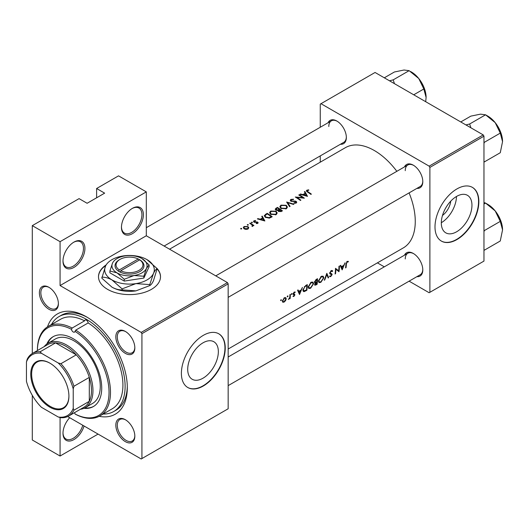 <?xml version="1.0" encoding="UTF-8"?>
<svg xmlns="http://www.w3.org/2000/svg" width="529" height="529" viewBox="0 0 529 529"><rect width="100%" height="100%" fill="white"/><g stroke="black" fill="none" stroke-linecap="round" stroke-linejoin="round"><path stroke-width="0.79" d="M121.458 227.331A15.506 8.953 -60 0 1 132.422 208.34A15.506 8.953 -60 0 1 143.385 214.668A15.506 8.953 -60 0 1 132.422 233.659A15.506 8.953 -60 0 1 121.458 227.331M121.465 226.895A14.468 8.352 120 0 0 124.46 233.11A14.468 8.352 120 0 0 135.609 229.236A14.468 8.352 120 0 0 141.924 214.668A14.468 8.352 120 0 0 138.929 208.049A14.468 8.352 120 0 0 132.052 208.565M62.991 261.088A15.506 8.953 -60 0 1 73.954 242.097A15.506 8.953 -60 0 1 84.918 248.425A15.506 8.953 -60 0 1 73.954 267.416A15.506 8.953 -60 0 1 62.991 261.088M62.997 260.652A14.468 8.352 120 0 0 65.993 266.867A14.468 8.352 120 0 0 77.141 262.992A14.468 8.352 120 0 0 83.456 248.425A14.468 8.352 120 0 0 80.461 241.806A14.468 8.352 120 0 0 73.584 242.322M84.058 425.997A15.506 8.953 -60 0 1 71.785 440.578A15.506 8.953 -60 0 1 62.991 433.244A15.506 8.953 -60 0 1 69.702 417.712M106.177 264.903A31.006 17.9 0 0 0 98.493 276.7A31.006 17.9 0 0 0 117.636 293.238A31.006 17.9 0 0 0 151.426 289.356A31.006 17.9 0 0 0 160.512 276.7A31.006 17.9 0 0 0 156.796 268.21M160.505 276.865A31.006 17.9 0 0 0 157.166 268.957M471.954 205.239A21.663 12.511 120 0 0 467.464 195.32A21.663 12.511 120 0 0 450.768 201.126A21.663 12.511 120 0 0 441.312 222.927A21.663 12.511 120 0 0 445.802 232.846A21.663 12.511 120 0 0 462.498 227.04A21.663 12.511 120 0 0 471.954 205.239M478.851 201.589A31.006 17.9 120 0 0 472.43 187.398A31.006 17.9 120 0 0 448.532 195.704A31.006 17.9 120 0 0 434.997 226.908A31.006 17.9 120 0 0 441.424 241.105A31.006 17.9 120 0 0 465.315 232.793A31.006 17.9 120 0 0 478.851 201.589M441.279 241.019A31.006 17.9 120 0 0 465.117 232.529A31.006 17.9 120 0 0 478.56 201.423A31.006 17.9 120 0 0 472.285 187.312M218.345 351.653A21.663 12.511 120 0 0 213.855 341.741A21.663 12.511 120 0 0 197.165 347.54A21.663 12.511 120 0 0 187.709 369.341A21.663 12.511 120 0 0 192.192 379.26A21.663 12.511 120 0 0 208.889 373.461A21.663 12.511 120 0 0 218.345 351.653M225.242 348.009A31.006 17.9 120 0 0 218.821 333.812A31.006 17.9 120 0 0 194.93 342.124A31.006 17.9 120 0 0 181.394 373.329A31.006 17.9 120 0 0 187.815 387.526A31.006 17.9 120 0 0 211.706 379.214A31.006 17.9 120 0 0 225.242 348.009M187.669 387.44A31.006 17.9 120 0 0 211.514 378.943A31.006 17.9 120 0 0 224.951 347.844A31.006 17.9 120 0 0 218.675 333.733M39.384 292.775A13.437 7.756 60 0 1 48.886 287.287A13.437 7.756 60 0 1 58.388 303.745A13.437 7.756 60 0 1 48.886 309.234A13.437 7.756 60 0 1 39.384 292.775M49.263 287.512A12.405 7.161 -120 0 0 43.418 287.095A12.405 7.161 -120 0 0 40.845 292.775A12.405 7.161 -120 0 0 46.261 305.259A12.405 7.161 -120 0 0 55.823 308.579A12.405 7.161 -120 0 0 58.382 303.309M115.831 336.913A13.437 7.756 60 0 1 125.333 331.425A13.437 7.756 60 0 1 134.835 347.884A13.437 7.756 60 0 1 125.333 353.365A13.437 7.756 60 0 1 115.831 336.913M125.71 331.65A12.405 7.161 -120 0 0 119.865 331.233A12.405 7.161 -120 0 0 117.293 336.913A12.405 7.161 -120 0 0 122.708 349.391A12.405 7.161 -120 0 0 132.27 352.717A12.405 7.161 -120 0 0 134.829 347.447M115.831 425.184A13.437 7.756 60 0 1 125.333 419.702A13.437 7.756 60 0 1 134.835 436.161A13.437 7.756 60 0 1 125.333 441.642A13.437 7.756 60 0 1 115.831 425.184M125.71 419.927A12.405 7.161 -120 0 0 119.865 419.51A12.405 7.161 -120 0 0 117.293 425.184A12.405 7.161 -120 0 0 122.708 437.668A12.405 7.161 -120 0 0 132.27 440.994A12.405 7.161 -120 0 0 134.829 435.724M404.506 255.17A13.437 7.756 60 0 1 413.294 253.451A13.437 7.756 60 0 1 422.797 269.909A13.437 7.756 60 0 1 416.912 276.654M413.665 253.675A12.405 7.161 -120 0 0 407.819 253.259A12.405 7.161 -120 0 0 405.254 258.939M404.506 166.9A13.437 7.756 60 0 1 413.294 165.174A13.437 7.756 60 0 1 422.797 181.632A13.437 7.756 60 0 1 416.912 188.377M413.665 165.398A12.405 7.161 -120 0 0 407.819 164.982A12.405 7.161 -120 0 0 405.254 170.662M328.059 122.761A13.437 7.756 60 0 1 336.847 121.042A13.437 7.756 60 0 1 346.35 137.494A13.437 7.756 60 0 1 340.464 144.245M337.218 121.26A12.405 7.161 -120 0 0 331.372 120.843A12.405 7.161 -120 0 0 328.807 126.524M47.498 326.836A57.879 33.42 60 0 1 86.379 316.785A57.879 33.42 60 0 1 127.31 387.671A57.879 33.42 60 0 1 99.161 416.323M87.49 317.446A54.778 31.628 -120 0 0 61.185 315.337L58.99 316.606A54.778 31.628 -120 0 0 51.458 324.535M342.157 269.896L345.067 262.787L343.724 265.386L341.403 266.722L340.709 265.307L340.213 265.591L342.157 269.896M331.709 270.458L332.701 271.033L331.18 270.656L329.673 273.076L330.129 273.989L331.67 274.908L330.837 276.045L329.924 275.913L329.468 276.488L330.711 276.634L332.133 274.624L331.928 273.936L330.136 272.819L331.167 271.258L332.258 271.575L332.701 271.033L332.232 270.537M331.068 270.729L332.258 271.575M330.48 273.414L329.686 272.931M330.837 276.045L329.924 275.913M331.445 274.406L329.699 273.394L331.67 274.908M320.858 282.327L323.821 277.837L323.153 276.178L321.248 276.389L318.438 280.972L319.013 282.605L320.858 282.327L320.343 282.03M310.622 288.232L313.591 283.749L312.917 282.083L311.019 282.301L308.209 286.877L308.777 288.517L310.622 288.232L310.113 287.935M287.617 296.842L288.06 296.108L287.644 295.87L287.207 296.604L287.617 296.842M288.06 296.108L287.644 295.87L288.06 296.108M280.992 300.664L281.435 299.936L281.018 299.692L280.582 300.426L280.992 300.664M281.435 299.936L281.018 299.692L281.435 299.936M290.123 298.554A57.879 33.42 -120 0 0 290.361 294.369L289.905 294.64A57.879 33.42 60 0 1 289.859 296.061L289.7 297.543L288.358 299.507L289.72 298.211A57.879 33.42 60 0 1 289.667 298.819L290.123 298.554L289.713 298.316M292.993 296.412L293.893 296.445L294.937 294.818L293.549 293.648L295.275 292.034L294.217 292.074L293.086 293.932L293.231 294.488L294.474 295.103L293.086 296.471M293.945 295.942L293.436 295.949M293.231 294.488L294.375 294.805M293.84 292.358L294.957 292.603M294.554 294.131L293.694 293.998M346.026 267.661A57.879 33.42 -120 0 0 346.376 263.931L347.143 262.034L348.115 261.987L348.399 261.386L347.176 261.419L345.92 264.143A57.879 33.42 60 0 1 345.569 267.932L346.026 267.661L345.635 267.436M299.526 294.514L302.429 287.406L301.087 289.998L298.773 291.34L298.078 289.918L297.576 290.209L299.526 294.514M291.684 294.494L292.127 293.76L291.71 293.522L291.274 294.256L291.684 294.494M292.127 293.76L291.71 293.522L292.127 293.76M282.757 302.238L284.113 302.092L285.6 300.591L286.222 298.825L285.7 297.589L284.357 297.761L282.354 301.054L282.823 302.277M307.283 284.602L305.702 285.515L302.965 289.832L303.481 291.525L304.241 291.605L306.873 290.269A57.879 33.42 -120 0 0 307.283 284.602M317.102 284.364A57.879 33.42 -120 0 0 317.519 278.697L316.13 279.491L314.451 282.083L315.344 282.975L314.643 284.509L314.894 285.263L317.102 284.364L316.653 284.099M314.768 282.936L315.344 282.975L314.471 282.473M328.648 277.699L326.829 273.314L324.251 280.238L324.746 279.953L326.829 274.531L328.159 277.983L328.648 277.699L327.907 277.275M339.426 266.047L338.963 266.312A57.879 33.42 60 0 1 338.692 270.795L335.492 268.322A57.879 33.42 60 0 1 335.075 273.989L335.531 273.724A57.879 33.42 -120 0 0 335.915 269.294L339.01 271.714A57.879 33.42 -120 0 0 339.426 266.047M228.164 349.021L403.277 247.922A57.879 33.42 -120 0 0 415.265 221.426A57.879 33.42 -120 0 0 409.089 192.893M396.849 171.317A57.879 33.42 -120 0 0 345.397 147.664L169.558 249.192M307.494 196.358L304.876 191.491L304.373 191.782L305.233 193.244L302.919 194.586L300.518 194.004L300.022 194.295L307.494 196.358M291.248 201.337L291.38 199.744L293.357 199.625L293.529 199.215L290.857 199.426L290.236 200.293L290.778 201.126L295.83 201.734L295.731 202.64L294.071 202.739L293.972 203.202L296.2 203.057L296.762 202.25L296.266 201.456L295.202 201.073L291.929 201.08L290.917 200.365L290.917 201.199M295.83 201.734L295.731 203.248M286.348 208.743L287.445 207.097L286.288 205.292L280.925 205.159L279.808 206.733L280.939 208.413L286.348 208.743M276.112 214.655L277.209 213.008L276.059 211.197L270.696 211.071L269.578 212.638L270.703 214.318L276.112 214.655M264.864 220.977L262.239 216.103L261.743 216.394L262.602 217.862L260.281 219.198L257.887 218.616L257.385 218.907L264.864 220.977M252.307 222.775L252.307 222.266L251.454 222.259L251.454 222.762L252.307 222.775L252.307 222.266L252.307 222.775M251.454 222.259L251.454 222.762L251.454 222.259M248.24 225.123L248.24 224.613L247.387 224.607L247.387 225.109L248.24 225.123L248.24 224.613L248.24 225.123M247.387 224.607L247.387 225.109L247.387 224.607M241.614 228.945L241.614 228.442L240.761 228.429L240.761 228.931L241.614 228.945L241.614 228.442L241.614 228.945M240.761 228.429L240.761 228.931L240.761 228.429M247.975 229.017L248.775 227.761L247.962 226.577L244.1 226.498L243.287 227.596L244.094 228.812L245.939 229.407L247.975 229.017M253.913 225.506A57.879 33.42 -120 0 0 250.171 223.073L249.714 223.337A57.879 33.42 60 0 1 250.971 224.111L252.168 224.997L252.075 226.485L252.604 226.346L252.902 225.387A57.879 33.42 60 0 1 253.451 225.771L253.913 225.506M252.168 224.997L252.234 226.465M256.267 223.549L257.755 223.37L258.152 222.808L257.716 222.147L254.383 221.823L254.442 221.076L255.573 220.884L255.533 220.5L253.96 220.811L253.49 221.446L253.94 222.101L257.279 222.425L257.292 223.046L256.254 223.152L256.267 223.549M257.279 222.425L257.292 223.529M254.383 222.299L254.442 221.076M267.092 213.299L264.222 215.68L265.393 217.307L269.367 218.127L272.21 216.731A57.879 33.42 -120 0 0 267.092 213.299L267.092 213.921M278.056 210.853L278.056 210.324L278.552 211.421L281.441 211.402L282.44 210.826A57.879 33.42 -120 0 0 277.328 207.394L275.173 209.167L275.761 210.033L278.003 210.595M293.985 204.161L286.639 202.018L289.594 206.7L290.084 206.416L287.756 202.667L293.496 204.445L293.985 204.161M299.235 194.745L298.773 195.009A57.879 33.42 60 0 1 302.793 197.641L295.301 197.019A57.879 33.42 60 0 1 300.412 200.451L300.875 200.187A57.879 33.42 -120 0 0 296.848 197.423L304.347 198.177A57.879 33.42 -120 0 0 299.235 194.745L299.235 195.287M311.369 194.123A57.879 33.42 -120 0 0 307.964 191.762L307.356 190.526L308.804 190.235L308.678 189.838L306.853 190.195L306.337 190.87L307.455 191.994A57.879 33.42 60 0 1 310.907 194.388L311.369 194.123M307.084 191.743L307.356 190.526M98.077 434.091L60.068 456.031L32.295 439.996L32.295 395.342M32.295 353.498L32.295 225.638L79.072 198.633L87.113 203.275L104.649 193.151L96.615 188.509L96.615 197.793M141.924 458.564L228.164 408.772L228.164 283.875L141.924 333.66L141.924 458.564L141.197 458.987L67.692 416.548M409.102 281.163L429.151 292.735L483.969 261.088L483.969 136.184L429.885 167.409L429.151 166.146L483.235 134.921L375.068 72.473L320.257 104.12L320.257 127.264M429.151 166.146L320.984 103.697M320.257 162.185L320.257 155.91M384.299 266.841L377.402 262.86M429.885 292.312L429.885 167.409M483.235 134.921L483.969 136.184M228.164 385.628L420.224 274.743A12.405 7.161 -120 0 0 422.79 269.473M164.122 246.051L343.777 142.327A12.405 7.161 -120 0 0 346.336 137.064M228.164 297.351L420.224 186.466A12.405 7.161 -120 0 0 422.79 181.196M141.924 333.66L141.197 332.397L60.068 285.561L60.068 241.674L32.295 225.638M141.197 332.397L227.437 282.605L146.308 235.769L60.068 285.561M96.615 188.509L118.536 175.853L146.308 191.882L146.308 235.769M60.068 456.031L60.068 417.493M227.437 282.605L228.164 283.875M103.135 414.048A54.778 31.628 -120 0 0 113.768 411.483L115.963 410.22A54.778 31.628 -120 0 0 127.291 386.382M441.318 222.722A21.663 12.511 120 0 0 456.454 196.497M450.748 201.146A13.728 7.922 -60 0 1 442.489 215.455M105.853 265.459A31.006 17.9 0 0 0 98.493 276.865M60.068 241.674L146.308 191.882M62.997 432.815A14.468 8.352 120 0 0 65.993 439.024A14.468 8.352 120 0 0 82.769 425.25M244.1 227.166L244.1 226.498M247.962 227.278L247.962 226.577M247.512 228.693L244.55 228.548L243.935 227.635L244.563 226.776L247.499 226.842L248.121 227.794L247.512 229.229M244.55 229.064L244.55 228.548M250.171 223.615L250.171 223.073M253.96 222.114L253.96 220.811M255.533 220.884L255.533 220.5M254.866 222.385L254.866 221.975M255.818 222.332L255.818 221.896M256.968 222.299L256.968 221.863M257.716 223.39L257.716 222.147M257.887 219.019L257.887 218.616M260.281 219.621L260.281 219.198M262.602 218.503L262.602 217.862M262.239 217.24L262.239 216.103M263.905 220.223L261.048 219.403L262.88 218.345L263.905 220.666M261.048 219.826L261.048 219.403M267.158 213.881A57.879 33.42 60 0 1 271.225 216.612L269.149 217.624L265.849 217.042L264.963 215.812L267.158 213.881M271.225 217.3L271.225 216.612M269.149 218.173L269.149 217.624M265.849 217.584L265.849 217.042M276.059 211.845L276.059 211.197M270.696 211.785L270.696 211.071M275.563 214.278L271.165 214.053L270.259 212.718L271.238 211.375L275.602 211.461L276.502 212.876L275.563 214.919M271.165 214.595L271.165 214.053M277.328 208.016L277.328 207.394M275.94 208.995L275.94 208.195M281.461 211.395L281.461 210.707L279.001 211.15L278.664 210.602L278.664 211.494M280.833 211.699L280.833 211.064M279.001 211.666L279.821 209.55A57.879 33.42 60 0 1 281.461 210.707M279.292 209.854L279.292 209.193L277.97 209.881L276.217 209.768L275.88 209.233L275.88 210.106M277.97 210.344L277.97 209.881M276.217 210.264L276.74 208.353L277.394 207.976A57.879 33.42 60 0 1 279.292 209.193M286.288 205.94L286.288 205.292M280.925 205.874L280.925 205.159M285.799 208.373L281.395 208.148L280.496 206.813L281.468 205.47L285.832 205.556L286.738 206.965L285.799 209.008M281.395 208.684L281.395 208.148M287.756 203.698L287.756 202.667M290.857 201.165L290.857 199.426M291.929 201.489L291.929 201.08M295.202 201.496L295.202 201.073M296.266 203.01L296.266 201.456M294.071 203.222L294.071 202.739M296.848 197.978L296.848 197.423M302.793 198.038L302.793 197.641M300.518 194.407L300.518 194.004M302.919 195.003L302.919 194.586M305.233 193.892L305.233 193.244M304.876 192.622L304.876 191.491M306.536 195.611L303.679 194.791L305.511 193.733L306.536 196.054M303.679 195.214L303.679 194.791M306.853 191.584L306.853 190.195M308.678 190.248L308.678 189.838M347.156 261.432L348.115 261.987M346.912 261.604L347.474 261.928M346.707 261.782L347.143 262.034M297.887 290.831L298.773 291.34M299.692 293.416L298.978 291.783L300.809 290.732L299.692 293.416L298.872 292.94M298.111 291.281L298.978 291.783M300.313 290.447L300.809 290.732M293.225 296.055L293.893 296.445M293.178 293.436L293.549 293.648M293.099 293.76L294.937 294.818M283.597 301.794L284.113 302.092M285.68 298.515L286.222 298.825M284.166 301.583L283.167 301.709L282.81 300.789L284.351 298.283L285.389 298.158L285.759 299.083L284.166 301.583M282.42 300.565L282.81 300.789M283.941 298.052L284.351 298.283M306.417 290.011L306.873 290.269M303.051 290.917L304.241 291.605M306.813 285.468A57.879 33.42 60 0 1 306.483 289.971L303.844 290.89L303.428 289.568L304.757 286.797L306.813 285.468L306.304 285.171M303.024 289.343L303.428 289.568M304.347 286.559L304.757 286.797M313.108 283.471L313.591 283.749M310.675 287.683L309.128 287.902L308.665 286.612L311.026 282.889L312.613 282.704L313.128 284.013L310.675 287.683M308.268 286.387L308.665 286.612M310.549 282.612L311.026 282.889M316.719 284.066L315.105 284.232L316.897 282.274A57.879 33.42 60 0 1 316.719 284.066M315.238 284.662L314.748 284.027M316.097 282.169L316.587 282.453M316.415 281.997L316.897 282.274M316.944 281.692L315.687 282.354L314.907 281.818L317.043 279.557A57.879 33.42 60 0 1 316.944 281.692M315.687 282.354L314.524 281.593M315.892 279.649L316.388 279.934M316.534 279.266L317.043 279.557M323.338 277.56L323.821 277.837M320.905 281.778L319.364 281.997L318.901 280.707L321.255 276.978L322.842 276.799L323.364 278.109L320.905 281.778M318.504 280.476L318.901 280.707M320.779 276.707L321.255 276.978M326.499 274.339L326.829 274.531M330.724 271L331.167 271.258M329.752 272.594L330.136 272.819M329.679 273.202L332.133 274.624M329.779 276.098L330.711 276.634M329.798 273.658L330.764 274.22M338.494 271.417L339.01 271.714M335.472 269.036L335.915 269.294M335.141 273.493L335.531 273.724M335.479 268.811L338.692 270.795M340.524 266.213L341.403 266.722M342.329 268.798L341.615 267.171L343.44 266.113L342.329 268.798L341.503 268.322M340.742 266.669L341.615 267.171M342.951 265.836L343.44 266.113M99.796 415.973L112.221 408.798A51.677 29.836 -120 0 0 120.473 368.548A51.677 29.836 -120 0 0 88.178 322.935L75.753 330.109A51.677 29.836 60 0 1 108.048 375.722A51.677 29.836 60 0 1 99.796 415.973A51.677 29.836 60 0 1 75.753 414.399L75.006 413.969A2.585 1.494 -120 0 0 74.516 412.666M88.178 322.935A2.585 1.494 -120 0 0 86.379 320.157A2.585 1.494 -120 0 0 85.09 320.032A2.585 1.494 -120 0 0 84.58 320.858A51.677 29.836 -120 0 0 60.544 319.291L48.119 326.459A51.677 29.836 60 0 1 72.156 328.033L84.58 320.858M72.156 328.033L71.441 329.309A2.585 1.494 -120 0 0 73.227 331.974A2.585 1.494 -120 0 0 74.516 332.106A2.585 1.494 -120 0 0 75.006 331.366L75.753 330.109M83.926 408.322A40.31 23.276 -120 0 0 93.382 406.55A40.31 23.276 -120 0 0 99.558 374.248A40.31 23.276 -120 0 0 73.227 338.725A40.31 23.276 -120 0 0 53.072 336.728A40.31 23.276 -120 0 0 46.81 344.029M84.792 407.919A40.31 23.276 -120 0 0 93.739 406.332M113.768 411.483A54.778 31.628 -120 0 0 122.166 367.589A54.778 31.628 -120 0 0 86.379 319.318A54.778 31.628 -120 0 0 58.99 316.606M44.205 346.621A37.209 21.484 60 0 1 48.04 343.215L55.353 338.996A37.209 21.484 60 0 1 73.954 340.835A37.209 21.484 60 0 1 98.262 373.626A37.209 21.484 60 0 1 92.562 403.442L85.248 407.661A37.209 21.484 60 0 1 80.382 409.281M71.441 329.309A50.645 29.24 -120 0 0 37.414 350.542L37.414 350.119A51.677 29.836 60 0 1 48.119 326.459M75.006 413.969A50.645 29.24 -120 0 0 109.04 392.313A50.645 29.24 -120 0 0 75.006 331.366M53.436 336.523A40.31 23.276 -120 0 0 47.59 343.486M394.449 83.661L393.206 79.859L389.483 80.792M413.738 94.797L423.828 88.971L426.103 97.462L425.7 101.7M393.206 79.859L409.115 70.674L418.75 78.504L423.828 88.971M384.319 77.809L394.409 71.984L404.037 70.013L409.115 70.674M426.103 97.462A20.803 12.008 -120 0 0 418.75 78.504A20.803 12.008 -120 0 0 410.537 71.521M502.55 229.877A20.803 12.008 60 0 0 495.197 210.919A20.803 12.008 -120 0 0 487.837 204.399L485.562 203.083L495.197 210.919L500.275 221.38L502.55 229.877L500.275 240.993L484.359 250.184L483.969 249.463M483.969 231.742L484.359 230.571L483.969 230.34M484.359 230.571L500.275 221.38M483.969 204.002L485.562 203.083L483.969 202.514M502.55 141.6A20.803 12.008 60 0 0 495.197 122.642A20.803 12.008 -120 0 0 487.837 116.122L485.562 114.806L495.197 122.642L500.275 133.11L502.55 141.6L500.275 152.722L484.359 161.907L483.969 161.186M483.969 143.471L484.359 142.294L483.969 142.063M484.359 142.294L500.275 133.11M470.896 127.8L469.653 123.998L485.562 114.806L480.484 114.152L470.856 116.122L460.766 121.948M469.653 123.998L465.93 124.93M49.838 363.119L49.838 363.119A26.979 15.572 60 0 1 68.915 396.155A26.979 15.572 60 0 1 49.838 407.171A26.979 15.572 60 0 1 30.761 374.129A26.979 15.572 60 0 1 49.838 363.119M50.057 363.244A26.357 15.215 -120 0 0 37.096 362.061A26.357 15.215 -120 0 0 33.056 383.181A26.357 15.215 -120 0 0 50.275 406.411A26.357 15.215 -120 0 0 63.454 407.714A26.357 15.215 -120 0 0 68.909 395.897M73.227 408.342L73.954 410.187A36.177 20.889 60 0 1 68.658 416.052L84.005 407.191A36.177 20.889 -120 0 0 89.302 401.326L89.302 377.395A36.177 20.889 -120 0 0 76.275 354.833A36.177 20.889 -120 0 0 65.913 346.323A36.177 20.889 -120 0 0 55.552 342.871A36.177 20.889 -120 0 0 47.828 344.531L32.481 353.392A36.177 20.889 60 0 1 40.204 351.732L41.441 353.286A35.139 20.287 -120 0 0 26.45 361.942L26.45 381.336A35.139 20.287 -120 0 0 41.441 407.297L58.236 416.997A35.139 20.287 -120 0 0 73.227 408.342L73.227 388.947A35.139 20.287 -120 0 0 58.236 362.987L41.441 353.286M48.04 343.215A37.209 21.484 60 0 1 66.647 345.053A37.209 21.484 60 0 1 90.955 377.845A37.209 21.484 60 0 1 85.248 407.661M58.236 362.987L60.928 363.694L76.275 354.833L55.552 342.871L40.204 351.732M73.954 410.187L89.302 401.326A36.177 20.889 -120 0 0 89.302 377.395L73.954 386.256L73.227 388.947M26.45 361.942L27.184 359.251A36.177 20.889 60 0 1 32.481 353.392M68.658 416.052A36.177 20.889 60 0 1 60.928 417.705L58.236 416.997M60.928 363.694A36.177 20.889 60 0 1 73.954 386.256M138.241 258.992L119.296 269.929L118.536 271.212L120.023 272.045A14.468 8.352 0 0 0 139.735 271.635A14.468 8.352 0 0 0 140.436 260.255L138.241 258.992A13.437 7.756 0 0 0 119.997 259.395A13.437 7.756 0 0 0 119.296 269.929M119.997 259.395L119.27 259.818A14.468 8.352 0 0 0 118.562 271.198M109.9 270.98L117.074 272.898L124.249 279.259L134.049 275.523L143.848 276.231L143.848 278.062L149.099 266.748L149.099 264.917L141.924 258.555A17.569 10.144 0 0 0 124.956 255.93A17.569 10.144 0 0 0 112.532 263.105L109.9 270.98L109.9 272.812L124.249 281.091L143.848 278.062M124.249 279.259L124.249 281.091M143.848 276.231L146.473 268.355L149.099 264.917M105.542 266.074A24.803 14.323 0 0 0 111.963 279.907A24.803 14.323 0 0 0 135.92 283.61A24.803 14.323 0 0 0 153.463 273.486A24.803 14.323 0 0 0 147.042 259.653A24.803 14.323 0 0 0 123.078 255.943A24.803 14.323 0 0 0 105.542 266.074L101.832 278.181L111.963 287.161A24.803 14.323 0 0 0 135.92 290.871L122.087 289.879C118.906 290.004 115.534 289.099 111.963 287.161M101.832 277.189C105.013 277.064 108.385 277.97 111.963 279.907L122.087 288.887L135.92 283.61L149.753 284.602L149.753 285.594L135.92 290.871M122.087 288.887L122.087 289.879M149.753 284.602L153.463 273.486C154.766 270.802 156.002 269.182 157.166 268.633L153.463 280.74C152.16 283.432 150.924 285.045 149.753 285.594M157.166 268.633L147.042 259.653M112.532 263.105A17.569 10.144 0 0 0 117.074 272.898A17.569 10.144 0 0 0 134.049 275.523A17.569 10.144 0 0 0 146.473 268.355A17.569 10.144 0 0 0 141.924 258.555M120.023 272.045L120.757 270.775L139.702 259.838L140.436 260.255M120.757 270.775A13.437 7.756 0 0 0 139.001 270.372A13.437 7.756 0 0 0 139.702 259.838M139.001 260.242L139.001 259.395M265.512 214.906L265.512 214.219M270.868 217.505L270.868 216.817M278.988 210.066L278.988 209.372M293.668 201.509L293.668 201.086M307.964 192.325L307.964 191.762M345.953 263.687L346.376 263.931M293.112 294.243L293.873 294.686M305.365 290.593L305.841 290.864M305.716 285.508L306.225 285.805M315.608 284.655L316.104 284.939M243.935 227.635L243.935 228.7M248.121 227.794L248.121 228.925M252.465 225.612L252.465 226.405M257.484 222.762L257.484 223.483M254.151 221.472L254.151 222.213M264.963 215.812L264.963 216.983M270.259 212.718L270.259 213.981M276.502 212.876L276.502 214.384M280.496 206.813L280.496 208.069M286.738 206.965L286.738 208.479M296.081 202.151L296.081 203.116M283.167 301.709L282.347 301.232M285.389 298.158L284.542 297.668M303.825 290.877L302.958 290.375M309.128 287.902L308.202 287.373M312.613 282.704L311.495 282.063M315.218 284.648L314.669 284.331M315.125 282.354L314.457 281.97M319.364 281.997L318.438 281.461M322.842 276.799L321.731 276.158M330.473 273.414L329.686 272.957M407.819 164.982L215.766 275.867M419.768 79.846L423.484 86.28M228.164 356.982L407.819 253.259M499.931 218.689L496.215 212.255M146.308 227.695L331.372 120.843M499.931 130.418L496.215 123.978"/></g></svg>
